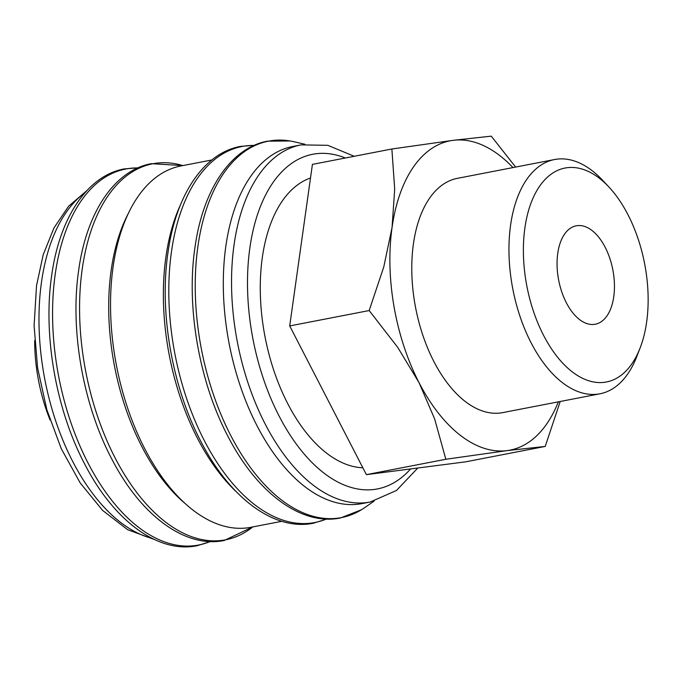 <?xml version="1.0" encoding="UTF-8"?>
<svg xmlns="http://www.w3.org/2000/svg" width="682" height="682" viewBox="0 0 682 682"><rect width="100%" height="100%" fill="white"/><g stroke="black" fill="none" stroke-linecap="round" stroke-linejoin="round"><path stroke-width="1.02" d="M354.214 156.28L327.803 145.326L301.094 144.874L292.876 146.468A181.881 100.049 79 0 0 223.491 294.121A181.881 100.049 79 0 0 304.743 486.564A181.881 100.049 79 0 0 362.023 503.589L370.241 502.003L396.481 490.469L417.802 468.005M304.956 144.252L294.078 141.754A191.719 105.463 79 0 0 290.046 140.961A191.719 105.463 79 0 0 197.865 246.688A191.719 105.463 79 0 0 281.061 499.65A191.719 105.463 79 0 0 361.451 509.761A191.719 105.463 79 0 0 364.896 507.51L374.051 501.134M211.872 159.963L180.926 165.956A184.029 101.234 79 0 0 110.723 315.357A184.029 101.234 79 0 0 192.938 510.068A184.029 101.234 79 0 0 250.882 527.297L281.828 521.304M515.635 167.073L491.253 136.153L453.104 140.339L391.877 148.991L394.699 189.17L392.056 227.532L383.761 266.994L369.167 310.549L397.742 347.402L419.046 382.67L434.681 419.038L445.84 459.267L507.067 450.614L545.225 446.429L560.195 401.493M512.966 167.584A157.533 86.657 79 0 0 499.744 155.564A157.533 86.657 79 0 0 453.104 140.339A157.533 86.657 79 0 0 392.056 227.532A157.533 86.657 79 0 0 419.046 382.67A157.533 86.657 79 0 0 460.418 435.389A157.533 86.657 79 0 0 507.067 450.614A157.533 86.657 79 0 0 558.319 401.851M608.941 187.03L602.649 180.312A119.307 65.634 79 0 0 592.155 170.696A119.307 65.634 79 0 0 554.585 159.528A119.307 65.634 79 0 0 509.079 256.389A119.307 65.634 79 0 0 562.377 382.628A119.307 65.634 79 0 0 599.947 393.795A119.307 65.634 79 0 0 636.775 356.567L640.1 347.99A108.95 59.939 79 0 0 608.941 187.03A108.95 59.939 79 0 0 599.359 178.249A108.95 59.939 79 0 0 524.876 228.027A108.95 59.939 79 0 0 572.155 371.784A108.95 59.939 79 0 0 640.1 347.99M599.947 393.795L502.762 412.61A119.307 65.634 -101 0 1 465.192 401.442A119.307 65.634 -101 0 1 411.894 275.204A119.307 65.634 -101 0 1 457.409 178.343L554.585 159.528M362.85 467.792A148.079 81.456 -101 0 1 326.576 453.138A148.079 81.456 -101 0 1 260.695 302.331A148.079 81.456 -101 0 1 310.506 177.976M592.01 230.499A50.127 27.57 -101 0 1 614.405 283.533A50.127 27.57 -101 0 1 595.284 324.223A50.127 27.57 -101 0 1 579.504 319.534A50.127 27.57 -101 0 1 557.109 266.5A50.127 27.57 -101 0 1 576.23 225.81A50.127 27.57 -101 0 1 592.01 230.499M545.225 446.429L465.763 461.816L366.387 474.646L289.714 325.928L312.416 164.379L391.877 148.991M289.714 325.928L369.167 310.549M366.387 474.646L445.84 459.267M34.663 340.548A121.728 66.964 79 0 0 50.033 419.907M128.864 212.434A179.016 98.481 79 0 0 185.231 503.606M180.653 204.412A184.029 101.234 79 0 0 236.279 491.722M301.094 144.874A181.881 100.049 79 0 0 234.037 244.991A181.881 100.049 79 0 0 312.961 484.97A181.881 100.049 79 0 0 370.241 502.003M345.356 157.994A170.423 93.749 79 0 0 249.834 248.12A170.423 93.749 79 0 0 323.788 472.976A170.423 93.749 79 0 0 410.607 468.935M253.977 145.445A191.497 105.343 79 0 0 171.438 251.922A191.497 105.343 79 0 0 254.539 504.595A191.497 105.343 79 0 0 326.311 519.053M165.308 521.875A191.497 105.343 79 0 0 252.809 526.922L224.199 540.485C185.316 548.533 141.046 515.669 112.036 459.48C83.119 405.065 69.879 330.241 78.635 270.566C86.452 212.622 114.354 170.406 151.251 163.68L182.853 165.581A191.497 105.343 79 0 0 82.207 269.202A191.497 105.343 79 0 0 165.308 521.875M137.738 167.951A191.497 105.343 79 0 0 55.199 274.428A191.497 105.343 79 0 0 138.301 527.101A191.497 105.343 79 0 0 210.073 541.559M85.105 192.563A181.881 100.049 79 0 0 41.474 282.28A181.881 100.049 79 0 0 120.407 522.25A181.881 100.049 79 0 0 152.06 538.379M290.046 140.961L267.489 141.174C230.593 147.9 202.69 190.116 194.882 248.069C186.118 307.735 199.357 382.559 228.274 436.974C257.285 493.163 301.555 526.027 340.437 517.979L361.451 509.761M254.284 145.317L240.482 146.4C203.586 153.126 175.692 195.342 167.874 253.295C159.111 312.961 172.35 387.794 201.267 442.2C230.286 498.397 274.548 531.252 313.439 523.205L326.644 519.07M138.037 167.823L124.243 168.906C87.347 175.632 59.453 217.848 51.636 275.801C42.872 335.467 56.112 410.3 85.028 464.706C114.039 520.903 158.309 553.758 197.2 545.711L210.406 541.576M86.81 190.679L68.601 206.245L53.972 227.916L43.213 254.71L36.53 285.622L34.1 325.783L37.604 367.905L46.828 409.652L61.269 448.705L80.169 482.907L102.615 510.417L127.67 529.718L154.345 539.479"/></g></svg>
